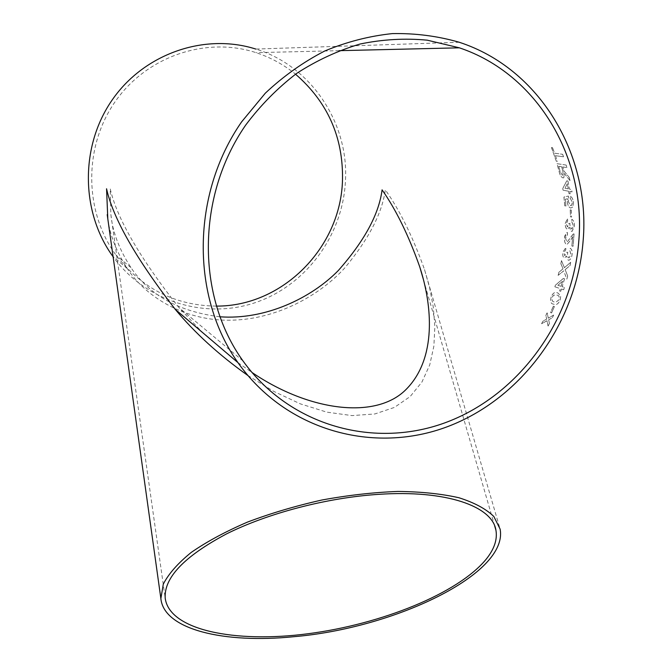 <?xml version="1.0" encoding="UTF-8"?>
<svg xmlns="http://www.w3.org/2000/svg" width="672" height="672" viewBox="0 0 672 672"><rect width="100%" height="100%" fill="white"/><g stroke="black" fill="none" stroke-linecap="round" stroke-linejoin="round"><path stroke-width="0.5" stroke-dasharray="3.36 2.52" d="M573.359 233.94L574.073 233.948L573.065 246.305L571.855 245.986L573.031 246.305L574.031 233.948L573.199 233.999L567.185 241.895L566.714 241.903L565.564 238.115L566.933 234.99L567.437 234.982L567.462 232.554L566.807 232.621L564.522 237.896C564.262 241.34 564.908 243.474 566.462 244.297L567.143 244.314L570.688 240.08L572.67 236.762L571.855 245.986L572.67 236.762M573.401 233.94L567.218 241.895L566.756 241.903L565.597 238.115L566.017 236.082L567.47 234.982L567.496 232.554L566.849 232.621L564.85 235.78L564.556 237.896C564.295 241.34 564.942 243.474 566.496 244.297L567.185 244.314L570.721 240.08L572.704 236.762M459.245 42.26L255.814 49.064C311.119 65.873 348.407 122.707 345.509 179.676C343.409 234.343 306.877 284.651 256.41 302.249C206.018 319.906 146.068 302.165 113.098 256.763M247.775 375.43L273.613 391.314L300.283 403.838L326.777 412.138L351.968 415.598L374.808 413.969L394.414 407.425L410.206 396.505L421.949 382.024L429.727 364.93L433.868 346.189L434.868 326.659L433.28 307.045L429.668 287.902L424.536 269.59C412.902 236.972 399.832 210.395 385.325 189.857C382.133 213.36 368.516 239.509 344.459 268.288C319.301 295.646 277.04 318.998 232.546 320.149C186.564 321.745 146.412 297.94 127.31 268.615C116.483 251.815 109.981 235.242 107.806 218.887M553.392 306.18L550.553 312.581L551.569 312.967L554.417 306.55L553.358 306.163L550.519 312.564L551.569 312.967M551.183 296.948C550.032 301.384 550.771 303.778 553.409 304.13L554.736 304.466C556.727 305.004 558.524 303.559 560.154 300.115L560.759 295.84L557.718 292.849L556.114 292.513C554.257 292.211 552.611 293.689 551.183 296.948L551.149 296.94C549.998 301.367 550.738 303.761 553.375 304.122L554.702 304.458C556.685 304.996 558.491 303.542 560.12 300.098L560.725 295.831L557.676 292.841L556.08 292.505C554.224 292.194 552.577 293.672 551.149 296.94M560.692 291.312L561.498 289.019L560.734 291.32L559.583 290.934L560.734 291.32M561.498 289.019L563.682 289.758L564.43 287.44L562.229 286.709L564.547 278.796L563.396 278.426L555.4 285.205L554.887 286.801L560.347 288.632L559.583 290.934L560.347 288.632M565.194 269.623L570.074 265.507L570.696 262.298L564.421 267.7L561.49 260.602L560.868 263.726L563.086 268.817L558.936 272.227L558.138 275.36L563.716 270.85L566.849 279.14L567.672 276.016L565.16 269.615L570.074 265.507M569.864 250.664L571.007 254.638L569.1 257.83L568.596 257.804L567.47 253.831L567.823 252.319L566.74 252.269L564.782 255.713L563.942 252.529L565.765 249.782L565.958 247.363L562.918 252.16C562.506 255.276 562.976 257.25 564.346 258.082L566.555 256.057L568.193 260.19L568.84 260.249C570.461 259.745 571.536 257.947 572.074 254.848C572.46 251.454 571.864 249.27 570.293 248.296L569.831 250.664L570.965 254.629L569.058 257.83L568.562 257.796L567.437 253.823L567.781 252.311L566.706 252.269L564.749 255.713L563.909 252.521L565.732 249.782L565.925 247.363L562.884 252.16C562.464 255.276 562.943 257.242 564.304 258.073L566.521 256.057L568.151 260.19L568.806 260.24C570.419 259.736 571.494 257.939 572.04 254.839C572.418 251.446 571.83 249.262 570.259 248.287L569.831 250.664M571.763 221.693L573.392 225.624L572.057 228.892L571.477 228.908L569.856 224.96L569.999 223.432L568.94 223.432L567.496 226.968L566.261 223.81L567.664 220.979L567.529 218.551L565.219 223.482C565.228 226.624 565.95 228.589 567.386 229.362L569.268 227.237L571.393 231.328L572.191 231.311L574.459 225.792C574.384 222.373 573.51 220.206 571.855 219.299L571.721 221.693L573.35 225.624L572.015 228.892L571.435 228.908L569.814 224.969L569.957 223.432L568.907 223.432L567.462 226.968L566.219 223.81L567.63 220.987L567.487 218.551L565.177 223.49C565.186 226.632 565.908 228.589 567.344 229.362L569.226 227.245L571.36 231.328L572.149 231.311L574.417 225.792C574.342 222.373 573.476 220.214 571.813 219.307L571.721 221.693M570.226 209.849L570.52 216.838L571.578 217.073L571.284 210.076L570.184 209.849L570.52 216.838M565.95 206.094L565.328 199.214L567.571 198.744L567.311 201.944C567.823 205.481 568.957 207.514 570.721 208.051L572.779 207.068L573.485 202.532C573.048 199.114 571.956 197.005 570.226 196.19L570.402 198.559L572.418 202.331L571.477 205.582L570.612 205.657L568.302 201.499L568.781 198.467L568.378 196.056L563.951 197.039L564.791 205.85L565.95 206.094L564.749 205.85L563.909 197.047L568.336 196.064L568.739 198.475L568.26 201.508L570.57 205.666L571.477 205.582M569.806 191.461L570.15 193.847L568.966 193.62L568.621 191.234L563.027 190.176L562.766 188.521L566.773 180.818L567.949 181.028L569.428 189.076L571.679 189.496L572.057 191.89L569.764 191.47L570.15 193.847M569.386 177.593L563.791 170.839L562.75 166.95L563.825 170.822L569.386 177.593L570.024 180.566L564.346 173.494L563.791 177.778L564.346 173.494M562.75 166.95L566.874 167.597L566.143 165.052L557.029 163.666L559.146 171.427C559.902 175.039 561.187 177.206 563.01 177.912L563.825 177.761M555.467 155.66L557.306 161.314L556.273 161.162L551.485 147.504L552.518 147.638L554.602 153.199L562.666 154.3L563.531 156.794L555.467 155.66L557.306 161.314M548.806 320.401L548.688 319.813L552.409 317.671L553.669 315.05L548.335 318.175L547.134 312.833L545.891 315.437L546.68 319.124L542.959 321.224L541.607 323.761L547.025 320.754L548.092 326.088L549.452 323.526L548.688 319.813M216.191 306.096C175.426 305.609 142.044 288.641 116.063 255.2C84.445 212.176 83.236 147.714 114.878 102.077C146.37 56.339 206.018 36.212 256.007 52.651C270.539 57.422 283.718 64.596 295.537 74.189M219.778 316.781C179.088 311.699 149.486 295.31 130.948 267.607C119.23 249.53 112.535 231.798 110.863 214.418L110.225 188.773C116.743 217.988 139.608 257.561 178.819 307.482L202.322 332.338M237.964 362.645L251.857 372.372M548.772 320.384L549.452 323.526M549.419 323.509L548.092 326.088M553.669 315.05L548.302 318.158L547.1 312.816L545.857 315.42L546.647 319.108L542.926 321.208L541.573 323.744L546.991 320.737L548.058 326.071M553.636 315.034L552.409 317.671M548.654 319.796L552.376 317.654M552.518 147.638L551.443 147.529L556.273 161.162M556.231 161.179L557.273 161.33M552.485 147.664L554.602 153.199M554.568 153.216L562.666 154.3M562.624 154.316L563.531 156.794M555.433 155.686L563.497 156.811M569.344 177.61L570.024 180.566M564.312 173.51L569.99 180.583M566.143 165.052L556.987 163.682L559.104 171.444C559.86 175.056 561.145 177.215 562.968 177.92L563.01 177.912M562.968 177.92L563.791 177.778M566.11 165.06L566.874 167.597M562.708 166.967L566.832 167.614M560.171 171.704L558.751 166.354L561.658 166.807L562.943 171.637L562.934 175.258L562.422 175.367L560.171 171.704L562.422 175.367M562.943 171.637L562.976 175.249L562.456 175.35M558.751 166.354L560.213 171.696M561.658 166.807L562.985 171.62M558.785 166.337L561.7 166.79M567.949 181.028L566.74 180.835L562.724 188.538L562.985 190.184L568.588 191.243L568.966 193.62M568.932 193.628L570.108 193.855M567.916 181.037L569.428 189.076M569.764 191.47L572.015 191.898L571.679 189.496L569.394 189.092M568.21 188.874L564.925 188.261L567.311 183.742L568.252 188.857L564.959 188.244L567.344 183.733L568.252 188.857M570.402 198.559L572.384 202.339L571.444 205.59M565.328 199.214L565.908 206.102M565.286 199.223L567.538 198.752L567.277 201.953C567.781 205.489 568.924 207.522 570.679 208.06L572.737 207.077L573.451 202.541C573.006 199.122 571.922 197.014 570.192 196.199L570.36 198.568M570.184 209.849L571.284 210.076M571.242 210.084L571.578 217.073M570.478 216.838L571.536 217.081M567.672 276.016L565.16 269.615M567.63 276.007L566.815 279.132L563.716 270.85M570.696 262.298L564.388 267.691L561.456 260.602L560.834 263.718L563.044 268.817L558.902 272.227L558.138 275.36M558.096 275.352L563.682 270.841M570.654 262.29L570.032 265.499M564.547 278.796L563.354 278.418L555.366 285.197L554.887 286.801M554.854 286.793L560.314 288.624M564.514 278.788L562.195 286.7L564.43 287.44M564.388 287.431L563.682 289.758M561.456 289.01L563.648 289.75M561.044 286.322L557.836 285.256L562.548 281.299L561.078 286.331L557.869 285.264L562.59 281.308L561.078 286.331M556.87 295.117C558.827 295.168 559.566 296.713 559.079 299.737L555.752 302.249L554.282 301.879C552.334 301.804 551.636 300.266 552.166 297.268L553.644 295.142L556.903 295.126C558.86 295.176 559.6 296.722 559.121 299.746L555.786 302.257L554.316 301.896C552.376 301.812 551.67 300.275 552.199 297.284L553.678 295.159L556.903 295.126M551.536 312.95L554.417 306.55L553.358 306.163M127.31 268.615L113.064 256.511M424.536 269.59L500.111 529.082M339.083 50.677L256.007 52.651M243.012 360.956L178.819 307.482M130.948 267.607L116.063 255.2M110.863 214.418L165.194 598.088M423.52 279.905L494.684 525.958"/><path stroke-width="1.01" d="M583.162 240.467C577.004 322.61 522.152 398.236 448.056 426.451C374.111 454.667 286.121 430.945 237.93 362.594C191.167 296.722 190.999 194.838 241.584 121.901L265.331 93.164C283.408 76.18 303.164 62.143 324.618 51.055C346.702 41.832 369.281 36.019 392.347 33.6C415.346 33.155 437.648 36.044 459.245 42.26C540.296 68.611 590.512 155.14 583.162 240.467M113.098 256.763L112.703 256.2C80.858 212.108 79.892 146.546 112.115 100.061C144.194 53.483 204.767 32.768 255.814 49.064M107.806 218.887L106.562 188.765C113.064 218.324 135.946 258.502 175.207 309.305C194.83 332.951 219.022 354.992 247.775 375.43M578.844 240.5C572.914 320.41 519.691 394.078 447.703 421.781C375.858 449.484 290.304 426.888 243.012 360.956C196.61 296.705 196.09 196.594 245.734 125.026C260.492 105.336 277.435 88.15 296.57 73.458C316.655 60.446 337.831 50.635 360.083 44.024C382.603 39.354 404.998 38.069 427.258 40.177L459.371 47.821C537.55 73.97 585.892 157.76 578.844 240.5M295.537 74.189C327.583 101.984 343.241 137.138 342.502 179.659C341.116 247.388 282.517 306.642 216.191 306.096M378.588 494.348C326.903 497.708 267.901 513.164 226.43 533.954C184.346 556.324 163.934 577.702 165.194 598.088C169.193 630.269 235.066 643.331 308.078 633.738C381.2 624.271 457.901 593.578 486.066 559.348C494.206 549.276 497.507 539.608 495.961 530.351C492.517 506.285 446.267 489.712 378.588 494.348M293.496 636.728C393.977 628.37 508.754 574.039 500.111 529.082L493.861 516.516C486.058 508.922 474.432 502.673 458.984 497.759C441.487 493.794 421.134 491.686 397.925 491.442C373.514 492.349 348.172 495.205 321.896 500.018C295.747 505.873 270.976 513.223 247.582 522.052C225.607 531.518 206.842 541.624 191.293 552.376C177.946 563.203 168.613 573.787 163.296 584.119L160.868 598.559C163.8 629.689 224.339 643.717 293.496 636.728M251.857 372.372C309.473 411.642 376.849 419.975 406.602 388.912C436.598 358.184 432.524 306.121 419.748 266.885C408.626 235.46 396.068 209.782 382.082 189.848C378.974 214.141 364.384 241.046 338.302 270.539C311.035 298.41 264.911 320.174 219.778 316.781M202.322 332.338L237.964 362.645M237.93 362.594L175.207 309.305M107.218 214.637L160.868 598.559M459.371 47.821L339.083 50.677M419.748 266.885L423.52 279.905M494.684 525.958L495.961 530.351"/></g></svg>
